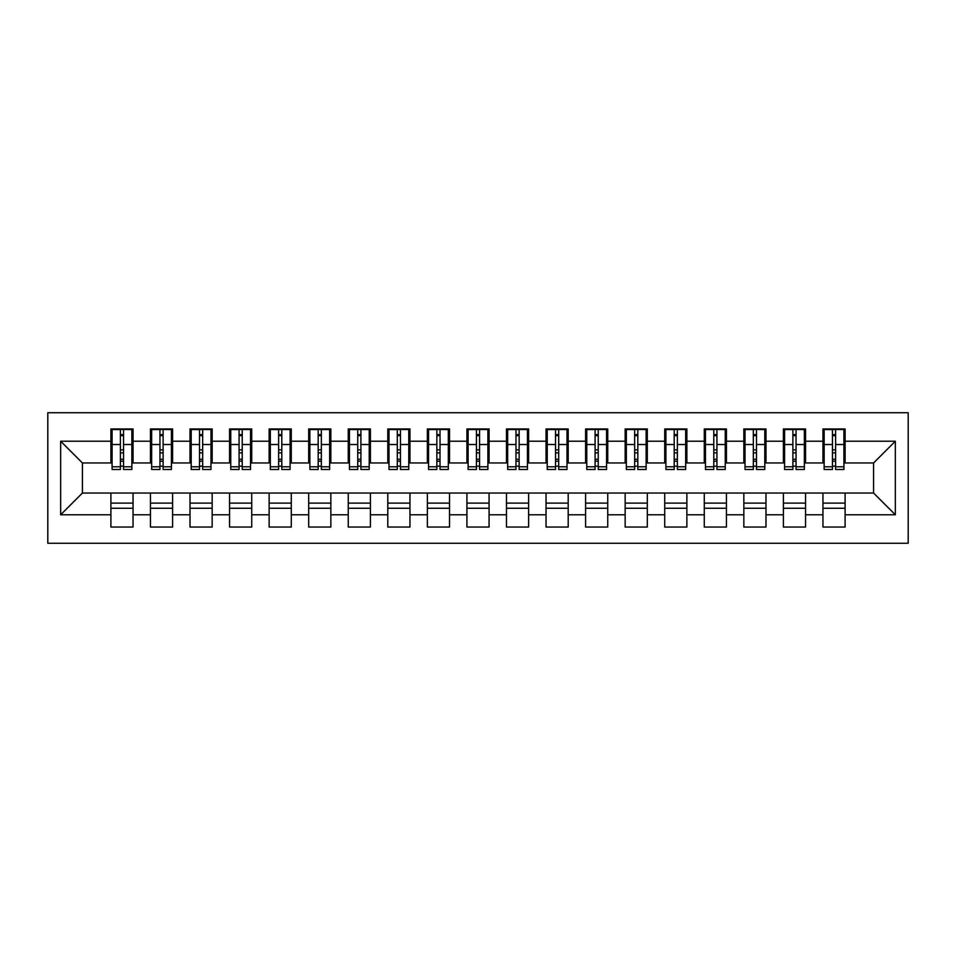 <?xml version="1.0" encoding="UTF-8"?>
<svg xmlns="http://www.w3.org/2000/svg" width="956" height="956" viewBox="0 0 956 956"><rect width="100%" height="100%" fill="white"/><g stroke="black" fill="none" stroke-linecap="round" stroke-linejoin="round"><path stroke-width="1.43" d="M47.8 543.271L908.2 543.271L908.2 412.729L47.8 412.729L47.8 543.271M832.449 452.881L835.616 452.881L832.449 452.881M845.104 503.119L822.949 503.119M822.949 508.257L845.104 508.257M792.883 452.881L796.049 452.881L792.883 452.881M805.55 503.119L783.394 503.119M783.394 508.257L805.55 508.257M753.328 452.881L756.495 452.881L753.328 452.881M765.983 503.119L743.84 503.119M743.84 508.257L765.983 508.257M713.774 452.881L716.928 452.881L713.774 452.881M726.429 503.119L704.273 503.119M704.273 508.257L726.429 508.257M674.207 452.881L677.374 452.881L674.207 452.881M686.874 503.119L664.719 503.119M664.719 508.257L686.874 508.257M634.653 452.881L637.819 452.881L634.653 452.881M647.308 503.119L625.152 503.119M625.152 508.257L647.308 508.257M595.098 452.881L598.253 452.881L595.098 452.881M607.753 503.119L585.598 503.119M585.598 508.257L607.753 508.257M555.532 452.881L558.698 452.881L555.532 452.881M568.199 503.119L546.043 503.119M546.043 508.257L568.199 508.257M515.977 452.881L519.144 452.881L515.977 452.881M528.632 503.119L506.477 503.119M506.477 508.257L528.632 508.257M476.423 452.881L479.577 452.881L476.423 452.881M489.078 503.119L466.922 503.119M466.922 508.257L489.078 508.257M436.856 452.881L440.023 452.881L436.856 452.881M449.523 503.119L427.368 503.119M427.368 508.257L449.523 508.257M397.302 452.881L400.468 452.881L397.302 452.881M409.957 503.119L387.801 503.119M387.801 508.257L409.957 508.257M357.747 452.881L360.902 452.881L357.747 452.881M370.402 503.119L348.247 503.119M348.247 508.257L370.402 508.257M318.181 452.881L321.347 452.881L318.181 452.881M330.848 503.119L308.692 503.119M308.692 508.257L330.848 508.257M278.626 452.881L281.793 452.881L278.626 452.881M291.281 503.119L269.126 503.119M269.126 508.257L291.281 508.257M239.072 452.881L242.226 452.881L239.072 452.881M251.727 503.119L229.571 503.119M229.571 508.257L251.727 508.257M199.505 452.881L202.672 452.881L199.505 452.881M212.16 503.119L190.017 503.119M190.017 508.257L212.16 508.257M159.951 452.881L163.118 452.881L159.951 452.881M172.606 503.119L150.451 503.119M150.451 508.257L172.606 508.257M112.079 462.967L82.419 462.967L60.658 441.206L60.658 514.794L110.896 514.794L110.896 527.055L133.051 527.055L133.051 514.794L150.451 514.794L150.451 527.055L172.606 527.055L172.606 514.794L190.017 514.794L190.017 527.055L212.16 527.055L212.16 514.794L229.571 514.794L229.571 527.055L251.727 527.055L251.727 514.794L269.126 514.794L269.126 527.055L291.281 527.055L291.281 514.794L308.692 514.794L308.692 527.055L330.848 527.055L330.848 514.794L348.247 514.794L348.247 527.055L370.402 527.055L370.402 514.794L387.801 514.794L387.801 527.055L409.957 527.055L409.957 514.794L427.368 514.794L427.368 527.055L449.523 527.055L449.523 514.794L466.922 514.794L466.922 527.055L489.078 527.055L489.078 514.794L506.477 514.794L506.477 527.055L528.632 527.055L528.632 514.794L546.043 514.794L546.043 527.055L568.199 527.055L568.199 514.794L585.598 514.794L585.598 527.055L607.753 527.055L607.753 514.794L625.152 514.794L625.152 527.055L647.308 527.055L647.308 514.794L664.719 514.794L664.719 527.055L686.874 527.055L686.874 514.794L704.273 514.794L704.273 527.055L726.429 527.055L726.429 514.794L743.84 514.794L743.84 527.055L765.983 527.055L765.983 514.794L783.394 514.794L783.394 527.055L805.55 527.055L805.55 514.794L822.949 514.794L822.949 527.055L845.104 527.055L845.104 493.033L873.581 493.033L873.581 462.967L843.921 462.967M60.658 441.206L110.896 441.206L110.896 462.967M873.581 462.967L895.342 441.206L845.104 441.206L845.104 428.945L822.949 428.945L822.949 441.206L805.55 441.206L805.55 428.945L783.394 428.945L783.394 441.206L765.983 441.206L765.983 428.945L743.84 428.945L743.84 441.206L726.429 441.206L726.429 428.945L704.273 428.945L704.273 441.206L686.874 441.206L686.874 428.945L664.719 428.945L664.719 441.206L647.308 441.206L647.308 428.945L625.152 428.945L625.152 441.206L607.753 441.206L607.753 428.945L585.598 428.945L585.598 441.206L568.199 441.206L568.199 428.945L546.043 428.945L546.043 441.206L528.632 441.206L528.632 428.945L506.477 428.945L506.477 441.206L489.078 441.206L489.078 428.945L466.922 428.945L466.922 441.206L449.523 441.206L449.523 428.945L427.368 428.945L427.368 441.206L409.957 441.206L409.957 428.945L387.801 428.945L387.801 441.206L370.402 441.206L370.402 428.945L348.247 428.945L348.247 441.206L330.848 441.206L330.848 428.945L308.692 428.945L308.692 441.206L291.281 441.206L291.281 428.945L269.126 428.945L269.126 441.206L251.727 441.206L251.727 428.945L229.571 428.945L229.571 441.206L212.16 441.206L212.16 428.945L190.017 428.945L190.017 441.206L172.606 441.206L172.606 428.945L150.451 428.945L150.451 441.206L133.051 441.206L133.051 428.945L110.896 428.945L110.896 441.206M895.342 441.206L895.342 514.794L845.104 514.794M805.55 514.794L805.55 493.033L845.104 493.033M822.949 514.794L822.949 493.033M845.104 441.206L845.104 462.967M765.983 514.794L765.983 493.033L805.55 493.033M783.394 514.794L783.394 493.033M822.949 441.206L822.949 462.967L804.355 462.967M805.55 441.206L805.55 462.967M726.429 514.794L726.429 493.033L765.983 493.033M743.84 514.794L743.84 493.033M783.394 441.206L783.394 462.967L764.8 462.967M765.983 441.206L765.983 462.967M686.874 514.794L686.874 493.033L726.429 493.033M704.273 514.794L704.273 493.033M743.84 441.206L743.84 462.967L725.245 462.967M726.429 441.206L726.429 462.967M647.308 514.794L647.308 493.033L686.874 493.033M664.719 514.794L664.719 493.033M704.273 441.206L704.273 462.967L685.679 462.967M686.874 441.206L686.874 462.967M607.753 514.794L607.753 493.033L647.308 493.033M625.152 514.794L625.152 493.033M664.719 441.206L664.719 462.967L646.125 462.967M647.308 441.206L647.308 462.967M568.199 514.794L568.199 493.033L607.753 493.033M585.598 514.794L585.598 493.033M625.152 441.206L625.152 462.967L606.57 462.967M607.753 441.206L607.753 462.967M528.632 514.794L528.632 493.033L568.199 493.033M546.043 514.794L546.043 493.033M585.598 441.206L585.598 462.967L567.004 462.967M568.199 441.206L568.199 462.967M489.078 514.794L489.078 493.033L528.632 493.033M506.477 514.794L506.477 493.033M546.043 441.206L546.043 462.967L527.449 462.967M528.632 441.206L528.632 462.967M449.523 514.794L449.523 493.033L489.078 493.033M466.922 514.794L466.922 493.033M506.477 441.206L506.477 462.967L487.895 462.967M489.078 441.206L489.078 462.967M409.957 514.794L409.957 493.033L449.523 493.033M427.368 514.794L427.368 493.033M466.922 441.206L466.922 462.967L448.328 462.967M449.523 441.206L449.523 462.967M370.402 514.794L370.402 493.033L409.957 493.033M387.801 514.794L387.801 493.033M427.368 441.206L427.368 462.967L408.774 462.967M409.957 441.206L409.957 462.967M330.848 514.794L330.848 493.033L370.402 493.033M348.247 514.794L348.247 493.033M387.801 441.206L387.801 462.967L369.219 462.967M370.402 441.206L370.402 462.967M291.281 514.794L291.281 493.033L330.848 493.033M308.692 514.794L308.692 493.033M348.247 441.206L348.247 462.967L329.653 462.967M330.848 441.206L330.848 462.967M251.727 514.794L251.727 493.033L291.281 493.033M269.126 514.794L269.126 493.033M308.692 441.206L308.692 462.967L290.098 462.967M291.281 441.206L291.281 462.967M212.16 514.794L212.16 493.033L251.727 493.033M229.571 514.794L229.571 493.033M269.126 441.206L269.126 462.967L250.544 462.967M251.727 441.206L251.727 462.967M172.606 514.794L172.606 493.033L212.16 493.033M190.017 514.794L190.017 493.033M229.571 441.206L229.571 462.967L210.977 462.967M212.16 441.206L212.16 462.967M133.051 514.794L133.051 493.033L172.606 493.033M150.451 514.794L150.451 493.033M190.017 441.206L190.017 462.967L171.423 462.967M172.606 441.206L172.606 462.967M120.384 452.881L123.551 452.881L120.384 452.881M133.051 503.119L110.896 503.119M110.896 508.257L133.051 508.257M60.658 514.794L82.419 493.033L133.051 493.033M110.896 514.794L110.896 493.033M150.451 441.206L150.451 462.967L131.856 462.967M133.051 441.206L133.051 462.967M82.419 462.967L82.419 493.033M824.144 462.967L822.949 462.967M784.577 462.967L783.394 462.967M745.023 462.967L743.84 462.967M705.456 462.967L704.273 462.967M665.902 462.967L664.719 462.967M626.347 462.967L625.152 462.967M586.781 462.967L585.598 462.967M547.226 462.967L546.043 462.967M507.672 462.967L506.477 462.967M468.105 462.967L466.922 462.967M428.551 462.967L427.368 462.967M388.996 462.967L387.801 462.967M349.43 462.967L348.247 462.967M309.875 462.967L308.692 462.967M270.321 462.967L269.126 462.967M230.755 462.967L229.571 462.967M191.2 462.967L190.017 462.967M151.646 462.967L150.451 462.967M895.342 514.794L873.581 493.033M112.079 429.34L131.856 429.34L112.079 429.34L112.079 469.492L120.384 469.492L120.384 429.495L131.856 429.555L131.856 469.492L123.551 469.492L123.551 429.555M120.384 434.633L123.551 434.633M120.384 466.17L123.551 466.17M123.551 461.198L120.384 461.198M120.384 459.262L123.551 459.262M133.051 447.743L131.856 447.743M133.051 452.881L131.856 452.881M112.079 447.743L110.896 447.743M112.079 452.881L110.896 452.881M151.646 429.34L171.423 429.34L151.646 429.34L151.646 469.492L159.951 469.492L159.951 429.495L171.423 429.555L171.423 469.492L163.118 469.492L163.118 429.555M159.951 434.633L163.118 434.633M159.951 466.17L163.118 466.17M163.118 461.198L159.951 461.198M159.951 459.262L163.118 459.262M172.606 447.743L171.423 447.743M172.606 452.881L171.423 452.881M151.646 447.743L150.451 447.743M151.646 452.881L150.451 452.881M191.2 429.34L210.977 429.34L191.2 429.34L191.2 469.492L199.505 469.492L199.505 429.495L210.977 429.555L210.977 469.492L202.672 469.492L202.672 429.555M199.505 434.633L202.672 434.633M199.505 466.17L202.672 466.17M202.672 461.198L199.505 461.198M199.505 459.262L202.672 459.262M212.16 447.743L210.977 447.743M212.16 452.881L210.977 452.881M191.2 447.743L190.017 447.743M191.2 452.881L190.017 452.881M230.755 429.34L250.544 429.34L230.755 429.34L230.755 469.492L239.072 469.492L239.072 429.495L250.544 429.555L250.544 469.492L242.226 469.492L242.226 429.555M239.072 434.633L242.226 434.633M239.072 466.17L242.226 466.17M242.226 461.198L239.072 461.198M239.072 459.262L242.226 459.262M251.727 447.743L250.544 447.743M251.727 452.881L250.544 452.881M230.755 447.743L229.571 447.743M230.755 452.881L229.571 452.881M270.321 429.34L290.098 429.34L270.321 429.34L270.321 469.492L278.626 469.492L278.626 429.495L290.098 429.555L290.098 469.492L281.793 469.492L281.793 429.555M278.626 434.633L281.793 434.633M278.626 466.17L281.793 466.17M281.793 461.198L278.626 461.198M278.626 459.262L281.793 459.262M291.281 447.743L290.098 447.743M291.281 452.881L290.098 452.881M270.321 447.743L269.126 447.743M270.321 452.881L269.126 452.881M309.875 429.34L329.653 429.34L309.875 429.34L309.875 469.492L318.181 469.492L318.181 429.495L329.653 429.555L329.653 469.492L321.347 469.492L321.347 429.555M318.181 434.633L321.347 434.633M318.181 466.17L321.347 466.17M321.347 461.198L318.181 461.198M318.181 459.262L321.347 459.262M330.848 447.743L329.653 447.743M330.848 452.881L329.653 452.881M309.875 447.743L308.692 447.743M309.875 452.881L308.692 452.881M349.43 429.34L369.219 429.34L349.43 429.34L349.43 469.492L357.747 469.492L357.747 429.495L369.219 429.555L369.219 469.492L360.902 469.492L360.902 429.555M357.747 434.633L360.902 434.633M357.747 466.17L360.902 466.17M360.902 461.198L357.747 461.198M357.747 459.262L360.902 459.262M370.402 447.743L369.219 447.743M370.402 452.881L369.219 452.881M349.43 447.743L348.247 447.743M349.43 452.881L348.247 452.881M388.996 429.34L408.774 429.34L388.996 429.34L388.996 469.492L397.302 469.492L397.302 429.495L408.774 429.555L408.774 469.492L400.468 469.492L400.468 429.555M397.302 434.633L400.468 434.633M397.302 466.17L400.468 466.17M400.468 461.198L397.302 461.198M397.302 459.262L400.468 459.262M409.957 447.743L408.774 447.743M409.957 452.881L408.774 452.881M388.996 447.743L387.801 447.743M388.996 452.881L387.801 452.881M428.551 429.34L448.328 429.34L428.551 429.34L428.551 469.492L436.856 469.492L436.856 429.495L448.328 429.555L448.328 469.492L440.023 469.492L440.023 429.555M436.856 434.633L440.023 434.633M436.856 466.17L440.023 466.17M440.023 461.198L436.856 461.198M436.856 459.262L440.023 459.262M449.523 447.743L448.328 447.743M449.523 452.881L448.328 452.881M428.551 447.743L427.368 447.743M428.551 452.881L427.368 452.881M468.105 429.34L487.895 429.34L468.105 429.34L468.105 469.492L476.423 469.492L476.423 429.495L487.895 429.555L487.895 469.492L479.577 469.492L479.577 429.555M476.423 434.633L479.577 434.633M476.423 466.17L479.577 466.17M479.577 461.198L476.423 461.198M476.423 459.262L479.577 459.262M489.078 447.743L487.895 447.743M489.078 452.881L487.895 452.881M468.105 447.743L466.922 447.743M468.105 452.881L466.922 452.881M507.672 429.34L527.449 429.34L507.672 429.34L507.672 469.492L515.977 469.492L515.977 429.495L527.449 429.555L527.449 469.492L519.144 469.492L519.144 429.555M515.977 434.633L519.144 434.633M515.977 466.17L519.144 466.17M519.144 461.198L515.977 461.198M515.977 459.262L519.144 459.262M528.632 447.743L527.449 447.743M528.632 452.881L527.449 452.881M507.672 447.743L506.477 447.743M507.672 452.881L506.477 452.881M547.226 429.34L567.004 429.34L547.226 429.34L547.226 469.492L555.532 469.492L555.532 429.495L567.004 429.555L567.004 469.492L558.698 469.492L558.698 429.555M555.532 434.633L558.698 434.633M555.532 466.17L558.698 466.17M558.698 461.198L555.532 461.198M555.532 459.262L558.698 459.262M568.199 447.743L567.004 447.743M568.199 452.881L567.004 452.881M547.226 447.743L546.043 447.743M547.226 452.881L546.043 452.881M586.781 429.34L606.57 429.34L586.781 429.34L586.781 469.492L595.098 469.492L595.098 429.495L606.57 429.555L606.57 469.492L598.253 469.492L598.253 429.555M595.098 434.633L598.253 434.633M595.098 466.17L598.253 466.17M598.253 461.198L595.098 461.198M595.098 459.262L598.253 459.262M607.753 447.743L606.57 447.743M607.753 452.881L606.57 452.881M586.781 447.743L585.598 447.743M586.781 452.881L585.598 452.881M626.347 429.34L646.125 429.34L626.347 429.34L626.347 469.492L634.653 469.492L634.653 429.495L646.125 429.555L646.125 469.492L637.819 469.492L637.819 429.555M634.653 434.633L637.819 434.633M634.653 466.17L637.819 466.17M637.819 461.198L634.653 461.198M634.653 459.262L637.819 459.262M647.308 447.743L646.125 447.743M647.308 452.881L646.125 452.881M626.347 447.743L625.152 447.743M626.347 452.881L625.152 452.881M665.902 429.34L685.679 429.34L665.902 429.34L665.902 469.492L674.207 469.492L674.207 429.495L685.679 429.555L685.679 469.492L677.374 469.492L677.374 429.555M674.207 434.633L677.374 434.633M674.207 466.17L677.374 466.17M677.374 461.198L674.207 461.198M674.207 459.262L677.374 459.262M686.874 447.743L685.679 447.743M686.874 452.881L685.679 452.881M665.902 447.743L664.719 447.743M665.902 452.881L664.719 452.881M705.456 429.34L725.245 429.34L705.456 429.34L705.456 469.492L713.774 469.492L713.774 429.495L725.245 429.555L725.245 469.492L716.928 469.492L716.928 429.555M713.774 434.633L716.928 434.633M713.774 466.17L716.928 466.17M716.928 461.198L713.774 461.198M713.774 459.262L716.928 459.262M726.429 447.743L725.245 447.743M726.429 452.881L725.245 452.881M705.456 447.743L704.273 447.743M705.456 452.881L704.273 452.881M745.023 429.34L764.8 429.34L745.023 429.34L745.023 469.492L753.328 469.492L753.328 429.495L764.8 429.555L764.8 469.492L756.495 469.492L756.495 429.555M753.328 434.633L756.495 434.633M753.328 466.17L756.495 466.17M756.495 461.198L753.328 461.198M753.328 459.262L756.495 459.262M765.983 447.743L764.8 447.743M765.983 452.881L764.8 452.881M745.023 447.743L743.84 447.743M745.023 452.881L743.84 452.881M784.577 429.34L804.355 429.34L784.577 429.34L784.577 469.492L792.883 469.492L792.883 429.495L804.355 429.555L804.355 469.492L796.049 469.492L796.049 429.555M792.883 434.633L796.049 434.633M792.883 466.17L796.049 466.17M796.049 461.198L792.883 461.198M792.883 459.262L796.049 459.262M805.55 447.743L804.355 447.743M805.55 452.881L804.355 452.881M784.577 447.743L783.394 447.743M784.577 452.881L783.394 452.881M824.144 429.34L843.921 429.34L824.144 429.34L824.144 469.492L832.449 469.492L832.449 429.495L843.921 429.555L843.921 469.492L835.616 469.492L835.616 429.555M832.449 434.633L835.616 434.633M832.449 466.17L835.616 466.17M835.616 461.198L832.449 461.198M832.449 459.262L835.616 459.262M845.104 447.743L843.921 447.743M845.104 452.881L843.921 452.881M824.144 447.743L822.949 447.743M824.144 452.881L822.949 452.881M112.079 429.555L120.384 429.555M123.551 466.779L131.856 466.779M123.551 444.516L131.856 444.516M112.079 466.779L120.384 466.779M112.079 444.516L120.384 444.516M120.384 449.858L123.551 449.858M120.384 435.673L123.551 435.673M151.646 429.555L159.951 429.555M163.118 466.779L171.423 466.779M163.118 444.516L171.423 444.516M151.646 466.779L159.951 466.779M151.646 444.516L159.951 444.516M159.951 449.858L163.118 449.858M159.951 435.673L163.118 435.673M191.2 429.555L199.505 429.555M202.672 466.779L210.977 466.779M202.672 444.516L210.977 444.516M191.2 466.779L199.505 466.779M191.2 444.516L199.505 444.516M199.505 449.858L202.672 449.858M199.505 435.673L202.672 435.673M230.755 429.555L239.072 429.555M242.226 466.779L250.544 466.779M242.226 444.516L250.544 444.516M230.755 466.779L239.072 466.779M230.755 444.516L239.072 444.516M239.072 449.858L242.226 449.858M239.072 435.673L242.226 435.673M270.321 429.555L278.626 429.555M281.793 466.779L290.098 466.779M281.793 444.516L290.098 444.516M270.321 466.779L278.626 466.779M270.321 444.516L278.626 444.516M278.626 449.858L281.793 449.858M278.626 435.673L281.793 435.673M309.875 429.555L318.181 429.555M321.347 466.779L329.653 466.779M321.347 444.516L329.653 444.516M309.875 466.779L318.181 466.779M309.875 444.516L318.181 444.516M318.181 449.858L321.347 449.858M318.181 435.673L321.347 435.673M349.43 429.555L357.747 429.555M360.902 466.779L369.219 466.779M360.902 444.516L369.219 444.516M349.43 466.779L357.747 466.779M349.43 444.516L357.747 444.516M357.747 449.858L360.902 449.858M357.747 435.673L360.902 435.673M388.996 429.555L397.302 429.555M400.468 466.779L408.774 466.779M400.468 444.516L408.774 444.516M388.996 466.779L397.302 466.779M388.996 444.516L397.302 444.516M397.302 449.858L400.468 449.858M397.302 435.673L400.468 435.673M428.551 429.555L436.856 429.555M440.023 466.779L448.328 466.779M440.023 444.516L448.328 444.516M428.551 466.779L436.856 466.779M428.551 444.516L436.856 444.516M436.856 449.858L440.023 449.858M436.856 435.673L440.023 435.673M468.105 429.555L476.423 429.555M479.577 466.779L487.895 466.779M479.577 444.516L487.895 444.516M468.105 466.779L476.423 466.779M468.105 444.516L476.423 444.516M476.423 449.858L479.577 449.858M476.423 435.673L479.577 435.673M507.672 429.555L515.977 429.555M519.144 466.779L527.449 466.779M519.144 444.516L527.449 444.516M507.672 466.779L515.977 466.779M507.672 444.516L515.977 444.516M515.977 449.858L519.144 449.858M515.977 435.673L519.144 435.673M547.226 429.555L555.532 429.555M558.698 466.779L567.004 466.779M558.698 444.516L567.004 444.516M547.226 466.779L555.532 466.779M547.226 444.516L555.532 444.516M555.532 449.858L558.698 449.858M555.532 435.673L558.698 435.673M586.781 429.555L595.098 429.555M598.253 466.779L606.57 466.779M598.253 444.516L606.57 444.516M586.781 466.779L595.098 466.779M586.781 444.516L595.098 444.516M595.098 449.858L598.253 449.858M595.098 435.673L598.253 435.673M626.347 429.555L634.653 429.555M637.819 466.779L646.125 466.779M637.819 444.516L646.125 444.516M626.347 466.779L634.653 466.779M626.347 444.516L634.653 444.516M634.653 449.858L637.819 449.858M634.653 435.673L637.819 435.673M665.902 429.555L674.207 429.555M677.374 466.779L685.679 466.779M677.374 444.516L685.679 444.516M665.902 466.779L674.207 466.779M665.902 444.516L674.207 444.516M674.207 449.858L677.374 449.858M674.207 435.673L677.374 435.673M705.456 429.555L713.774 429.555M716.928 466.779L725.245 466.779M716.928 444.516L725.245 444.516M705.456 466.779L713.774 466.779M705.456 444.516L713.774 444.516M713.774 449.858L716.928 449.858M713.774 435.673L716.928 435.673M745.023 429.555L753.328 429.555M756.495 466.779L764.8 466.779M756.495 444.516L764.8 444.516M745.023 466.779L753.328 466.779M745.023 444.516L753.328 444.516M753.328 449.858L756.495 449.858M753.328 435.673L756.495 435.673M784.577 429.555L792.883 429.555M796.049 466.779L804.355 466.779M796.049 444.516L804.355 444.516M784.577 466.779L792.883 466.779M784.577 444.516L792.883 444.516M792.883 449.858L796.049 449.858M792.883 435.673L796.049 435.673M824.144 429.555L832.449 429.555M835.616 466.779L843.921 466.779M835.616 444.516L843.921 444.516M824.144 466.779L832.449 466.779M824.144 444.516L832.449 444.516M832.449 449.858L835.616 449.858M832.449 435.673L835.616 435.673"/></g></svg>
